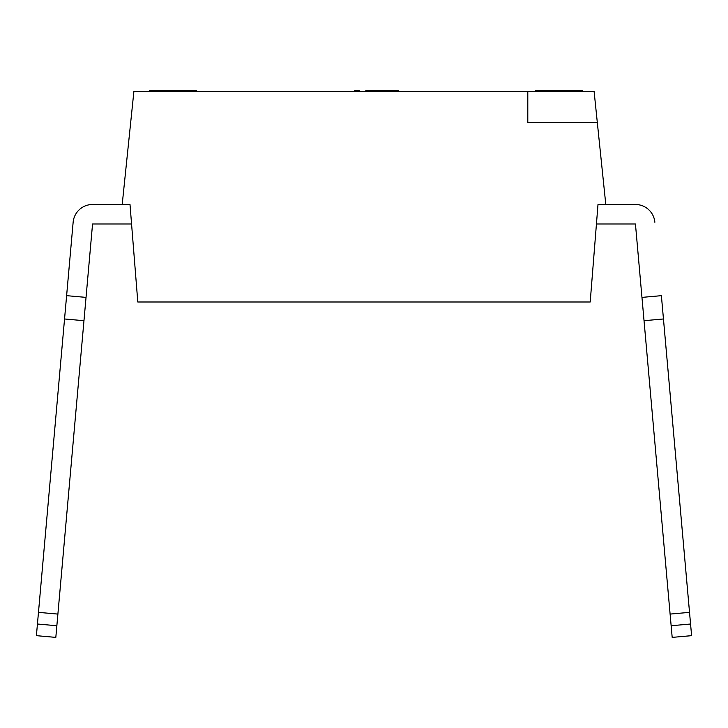 <?xml version="1.0" encoding="UTF-8"?>
<svg xmlns="http://www.w3.org/2000/svg" width="728" height="728" viewBox="0 0 728 728"><rect width="100%" height="100%" fill="white"/><g stroke="black" fill="none" stroke-linecap="round" stroke-linejoin="round"><path stroke-width="1.09" d="M122.204 204.486L133.897 91.391L122.204 204.486L130.003 204.486L92.556 204.486L122.204 204.486M661.388 295.668L641.96 297.388L635.444 223.987L596.441 223.987L635.444 223.987L641.96 297.388L661.388 295.668L663.454 318.973L644.034 320.702L641.96 297.388L644.034 320.702L663.454 318.973L689.525 612.357L670.106 614.086L644.034 320.702L670.106 614.086L689.525 612.357L691.6 635.662L672.181 637.391L670.106 614.086L671.143 625.734L690.563 624.014L671.143 625.734L672.181 637.391L691.6 635.662L661.388 295.668M605.796 204.486L635.444 204.486A19.501 19.501 0 0 1 654.863 222.268A19.501 19.501 0 0 0 635.444 204.486L597.997 204.486L590.199 301.993L597.997 204.486L605.796 204.486L597.324 122.586L605.796 204.486M86.04 297.388L66.612 295.668L73.137 222.268A19.501 19.501 0 0 1 92.556 204.486A19.501 19.501 0 0 0 73.137 222.268L64.546 318.973L66.612 295.668L86.04 297.388L83.966 320.702L92.556 223.987L86.04 297.388M131.559 223.987L92.556 223.987L131.559 223.987M594.103 91.391L597.324 122.586L527.8 122.586L527.8 91.391L133.897 91.391L594.103 91.391L597.324 122.586L527.8 122.586L527.8 91.391L594.103 91.391M36.4 635.662L64.546 318.973L83.966 320.702L64.546 318.973L38.475 612.357L57.894 614.086L83.966 320.702L55.819 637.391L36.4 635.662L55.819 637.391L56.857 625.734L37.437 624.014L36.4 635.662M137.801 301.993L130.003 204.486L137.801 301.993L590.199 301.993L137.801 301.993M150.496 91.391L150.496 90.609L149.504 90.609L149.504 91.391L149.504 90.609L150.496 90.609L150.496 91.391M196.296 90.609L196.296 91.391L196.296 90.609L195.304 90.609L195.304 91.391L195.304 90.609L193.311 90.609L193.311 91.391L193.311 90.609L189.326 90.609L189.326 91.391L189.326 90.609L185.349 90.609L185.349 91.391L185.349 90.609L180.371 90.609L180.371 91.391L180.371 90.609L165.429 90.609L165.429 91.391L165.429 90.609L160.451 90.609L160.451 91.391L160.451 90.609L156.475 90.609L156.475 91.391L156.475 90.609L152.489 90.609L152.489 91.391L152.489 90.609L150.496 90.609L196.296 90.609M535.599 90.609L582.4 90.609L582.4 91.391L582.4 90.609L550.532 90.609L550.532 91.391L550.532 90.609L542.569 90.609L542.569 91.391L542.569 90.609L535.599 90.609L535.599 91.391L535.599 90.609M378.824 90.609L398.316 90.609L378.824 90.609L378.824 91.391L378.824 90.609L373.946 90.609L378.824 90.609M365.82 90.609L373.946 90.609L373.946 91.391L373.946 90.609L365.82 90.609L365.82 91.391L365.82 90.609M354.445 90.609L359.323 90.609L359.323 91.391L359.323 90.609L354.445 90.609L354.445 91.391L354.445 90.609M398.316 91.391L398.316 90.609L398.316 91.391M37.437 624.014L56.857 625.734L57.894 614.086L38.475 612.357L37.437 624.014"/></g></svg>
